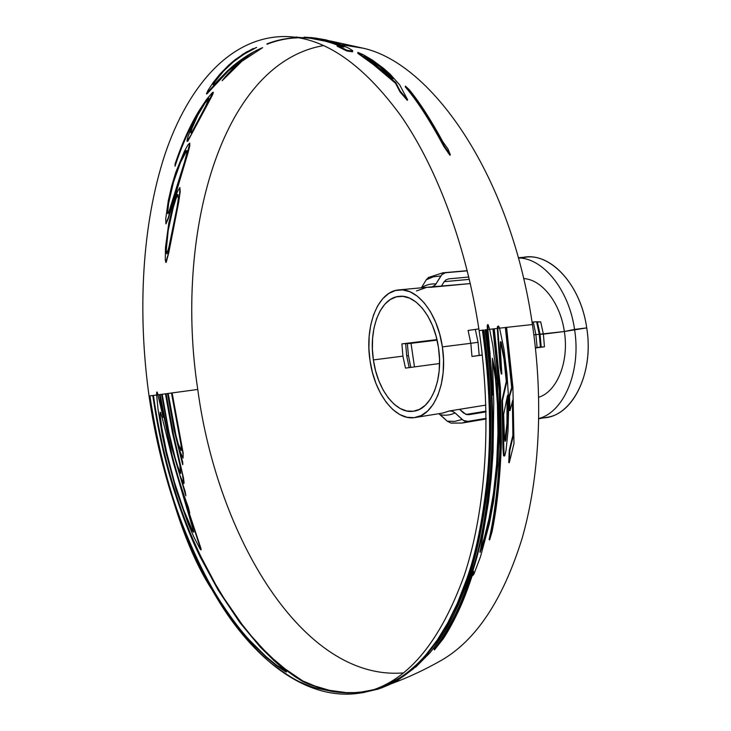 <?xml version="1.0" encoding="UTF-8"?>
<svg xmlns="http://www.w3.org/2000/svg" width="731" height="731" viewBox="0 0 731 731"><rect width="100%" height="100%" fill="white"/><g stroke="black" fill="none" stroke-linecap="round" stroke-linejoin="round"><path stroke-width="1.1" d="M193.541 532.195L192.317 530.944L183.353 509.872L174.27 482.533L169.985 467.118L163.488 438.6L160.354 419.567L160.116 412.229M161.816 411.224L157.85 394.85L153.409 395.416C157.585 424.236 163.333 451.319 170.661 476.676C177.688 500.717 185.263 521.934 193.404 540.319L200.568 555.925L215.49 584.17L223.723 597.848L241.879 624.173L251.373 636.034L263.992 649.969L273.458 659.097L285.063 668.865L302.625 680.835L314.741 685.961L329.352 690.302L346.147 692.613L354.8 692.622L363.581 691.773L373.852 689.625M188.973 510.987L188.123 507.488C182.12 491.497 176.683 474.035 171.803 455.121L159.459 394.63M200.952 549.876L185.5 502.343M487.751 325.578L488.052 324.61L489.642 329.297L487.897 329.498L487.751 325.578M497.994 326.529L498.368 325.999L498.889 326.501L499.575 328.137L497.82 328.338L497.994 326.529M539.542 347.152L537.093 347.453L535.878 334.615L537.093 347.453L535.412 347.673L541.196 347.17L540.09 334.469L537.422 322.06L540.693 321.814L543.389 334.149L564.35 331.508L574.557 329.416C568.965 289.604 543.005 257.979 518.37 257.961C543.005 257.979 568.965 289.604 574.557 329.416L586.728 327.89C580.907 286.031 552.188 253.913 526.448 257.065L520.472 258.098C547.382 249.536 580.487 282.376 586.728 327.89C594.65 375.359 570.363 419.621 540.812 417.84M405.477 368.113L439.559 363.526L405.477 368.113L402.918 356.143L405.477 368.113M373.386 359.926L402.918 356.143L373.386 359.926L372.39 349.016L372.591 338.27L373.998 328.064L376.575 318.762L380.239 310.693L384.871 304.187L390.317 299.5L396.394 296.841L402.882 296.357L409.524 298.102L416.076 302.058L422.253 308.107L427.809 316.03L432.496 325.523L436.105 336.205L438.481 347.627C443.525 379.069 431.208 409.296 413.819 411.188C396.165 414.45 377.388 389.705 373.386 359.926C368.415 328.923 380.449 297.645 399.19 296.357C415.692 294.036 434.36 317.556 438.481 347.627L439.523 359.305L439.185 370.745L437.485 381.463L434.516 391.03L430.404 399.053L425.341 405.221L419.548 409.342L413.262 411.27L406.738 410.986L400.222 408.547L393.963 404.069L388.179 397.765L383.071 389.888L378.822 380.723L375.551 370.617L373.386 359.926M468.096 330.449L475.351 329.443L478.047 342.282L470.828 343.305L468.096 330.449L470.828 343.305L478.047 342.282L479.216 355.421L482.277 354.955L471.97 356.463L470.828 343.305L442.374 346.887L470.828 343.305L471.97 356.463L482.286 355.083L471.97 356.463M370.023 360.566C364.504 326.145 377.854 291.313 398.77 289.915C417.045 287.402 437.778 313.462 442.374 346.887C447.984 381.847 434.278 415.382 415.025 417.529C395.334 421.202 374.464 393.634 370.023 360.566L372.417 372.408L376.026 383.601L380.732 393.753L386.379 402.507L392.775 409.524L399.72 414.523L406.948 417.282L414.194 417.648L421.193 415.546L427.653 411.005L433.309 404.17L437.906 395.261L441.241 384.625L443.141 372.673L443.534 359.917L442.374 346.887L439.715 334.149L435.676 322.252L430.44 311.68L424.245 302.881L417.346 296.174L410.054 291.806L402.662 289.905L395.462 290.499L388.728 293.496L382.688 298.741L377.571 305.987L373.523 314.951L370.681 325.277L369.137 336.589L368.908 348.486L370.023 360.566M407.35 343.652L408.465 355.75L410.822 367.401L408.465 355.75L406.683 355.741L409.186 367.62L406.683 355.741L405.641 343.543L437.019 339.869L406.463 343.597L407.35 343.652L408.465 355.75L406.683 355.741L405.641 343.543L411.023 343.323L414.477 366.907L411.023 343.323L437.083 340.143L408.538 343.597M538.802 418.735L546.861 417.337C573.89 413.901 593.947 371.686 586.728 327.89L564.35 331.508C569.257 361.717 557.04 391.688 538.72 397.235C557.04 391.688 569.257 361.717 564.35 331.508C560.302 302.725 541.781 279.388 523.615 278.575C541.781 279.388 560.302 302.725 564.35 331.508L533.868 334.871L539.231 334.295L540.419 347.079L539.231 334.295L543.389 334.149L544.449 346.805L541.196 347.17L540.09 334.469L537.422 322.06L536.618 321.777L539.231 334.295L536.618 321.777L533.283 322.033L535.878 334.615L533.283 322.033L532.058 322.179L535.732 321.786M421.367 287.795L421.449 287.658C425.99 284.843 430.833 283.619 435.996 283.957L440.83 275.962L433.337 276.802L426.274 279.763L433.337 276.802L440.83 275.962L442.986 273.686L445.773 272.709L442.876 272.8L428.412 277.515L426.274 279.763L421.449 287.658C425.99 284.843 430.833 283.619 435.996 283.957L433.83 286.269L430.988 287.283L441.36 286.305L443.872 282.129L441.36 286.305L470.325 283.582L426.858 287.283L416.487 290.947M574.557 329.416C581.364 371.184 563.93 412.11 538.811 418.498C563.93 412.11 581.364 371.184 574.557 329.416M513.345 416.204L512.806 415.957L513.345 416.204M495.033 339.76L494.512 339.824L495.033 339.76M488.875 340.637L489.13 343.36L488.875 340.637M489.998 353.795L489.898 351.666L490.081 353.777M496.111 352.909L496.632 352.835M498.935 352.534L499.456 352.461L498.935 352.534M502.91 352.004L503.431 351.931L502.91 352.004M508.493 351.255L509.014 351.191L508.493 351.255M507.405 338.197L506.885 338.261L507.405 338.197M498.387 339.33L497.866 339.394L498.387 339.33M540.693 321.814L543.389 334.149L544.449 346.805L535.448 348.002L544.449 346.805M373.377 689.79L358.738 692.522L347.527 692.951C339.723 692.568 333.839 691.91 329.891 690.987L317.528 688.355C313.718 687.56 308.573 685.751 302.095 682.909C295.717 680.333 286.89 674.887 275.614 666.562C265.198 659.289 251.875 645.519 235.656 625.243C209.221 590.611 167.235 517.466 149.279 395.964L149.051 395.992C160.811 477.261 187.849 556.053 227.076 613.994C266.349 671.04 318.579 705.205 369.84 690.923C409.058 679.419 440.565 640.822 464.359 575.105C485.996 509.608 492.228 419.192 479.116 330.586L482.414 330.193C490.099 385.438 491.597 435.685 486.91 480.934C482.414 521.605 475.689 554.317 466.734 579.08L457.323 603.422L447.637 623.159L437.43 639.835L426.109 654.583C418.114 663.849 409.333 671.597 399.766 677.838L385.347 685.568L376.931 688.739M248.842 639.451L266.066 656.621L276.272 664.936L286.342 671.478L273.897 660.522L260.09 646.889L239.731 622.401L218.158 590.109L200.395 557.333C191.001 538.345 182.101 515.593 173.667 489.094C164.685 460.493 157.722 429.298 152.779 395.498L149.901 395.882C158.115 449.145 169.967 494.522 185.446 532.013C198.339 563.162 210.82 587.605 222.891 605.332C232.312 619.495 240.965 630.871 248.842 639.451M158.042 409.296L156.635 394.996L156.672 392.648L156.946 391.98L157.43 392.711L163.15 417.355L159.459 394.621L158.088 394.795L160.098 394.53L172.023 454.965C176.893 473.852 182.321 491.278 188.324 507.241L189.74 512.97L182.96 494.257L200.833 548.04C201.391 550.169 201.126 550.443 200.047 548.871L193.779 536.81L188.324 524.136L176.162 490.099L166.165 453.375L162.474 436.142L158.042 409.296M161.542 394.338L160.098 394.53L162.181 394.256L168.779 431.637L175.047 457.588L177.66 466.168L180.831 473.551L179.735 464.313L172.415 432.679L165.453 393.817L162.181 394.256L166.092 393.735L173.439 434.296L183.499 478.037L184.057 482.469L184.011 483.31L183.399 483.282L180.054 475.653L185.117 491.433L185.893 495.81L171.849 448.048L161.542 394.338M167.545 393.543L166.092 393.735L168.185 393.452L175.943 435.384L178.291 444.082L181.233 450.598L181.041 444.923L171.474 393.013L168.185 393.452L172.114 392.931L183.179 453.119L183.061 458.072L179.561 450.634L182.759 462.412L182.723 464.724L174.069 430.193L167.545 393.543L175.568 434.89L179.579 448.578L181.078 450.643M403.539 672.895C302.479 681.42 217.29 536.033 197.763 389.449L172.114 392.931L197.763 389.449C174.417 237.52 219.483 63.643 323.669 45.56M341.295 44.673L363.682 48.31C433.346 64.182 511.453 178.072 532.415 324.537L506.592 327.369L532.415 324.537C543.7 400.442 539.441 478.202 522.016 538.683C502.955 599.694 476.155 640.201 441.615 660.194L440.409 660.888M407.925 672.319L407.45 672.392M512.385 401.557L512.879 435.292L509.297 450.168L508.73 462.513L509.425 459.616M505.889 327.451L499.593 328.173L505.359 327.515L511.673 387.558L508.959 396.604L509.47 410.539L509.946 408.592M500.516 341.889L503.997 359.003L506.291 381.472L501.932 400.561L502.983 448.935L503.558 455.779L504.07 455.943M498.094 326.264L497.473 326.629L497.299 328.438L494.247 328.795L497.299 328.438L500.068 367.437L501.302 373.989L501.073 369.932M493.498 328.886L489.651 329.334L492.977 328.941L499.31 390.939L499.903 448.816C498.323 484.214 494.723 514.441 489.103 539.515L490.876 533.703M472.354 575.178L472.847 574.73M485.475 329.827L484.955 329.891C488.701 355.239 490.976 380.166 491.78 404.663C492.511 428.731 492.027 451.255 490.309 472.217C486.691 511.691 480.852 543.965 472.802 569.029C465.885 590.995 458.794 608.558 451.539 621.734C445.389 633.092 439.569 642.275 434.077 649.274L441.451 640.054M377.47 688.556L393.817 681.557L405.531 674.119L419.896 661.747L426.84 654.263L415.208 666.617L419.548 662.652M482.935 330.129L479.116 330.586C466.506 246.639 437.302 168.578 401.191 116.211C363.27 64.291 325.03 37.738 286.488 36.55C231.243 35.6 188.214 85.363 164.95 154.36C141.969 224.262 137.309 311.561 149.051 395.992L157.85 394.85L156.818 392.127M487.796 325.121L487.54 324.728L487.23 325.697L487.385 329.599L486.243 329.736L487.385 329.599L490.209 361.626M310.054 38.204L325.679 41.256L336.589 44.582M338.709 44.6L340.582 44.646M165.736 218.715L168.258 200.934L171.575 186.378L175.705 172.534L184.395 151.299L187.977 144.857L189.74 143.121L189.768 145.953L188.068 152.715L168.404 218.304L165.955 223.896L165.736 218.715M227.515 70.852L232.851 66.101C242.984 57.749 252.917 51.599 262.648 47.652L241.915 61.23L222.133 80.73C229.79 71.017 238.48 62.674 248.202 55.711L228.776 70.523L207.037 93.769L206.453 93.943L207.915 90.507L213.342 82.283L219.958 74.114L228.648 65.223L234.962 59.823L246.393 52.011L256.654 47.378L243.999 54.204L233.353 61.843L223.549 71.126L214.823 81.872L213.132 84.814L214.092 84.43L227.515 70.852M298.184 37.738L297.325 37.829C286.963 38.213 276.857 40.351 267.016 44.253L266.961 43.869C277.04 39.977 287.365 37.921 297.946 37.692M327.196 40.918L314.677 38.734M343.798 46.537L331.234 41.978M340.838 47.113L337.128 46.19L346.823 50.987L352.57 51.8L352.04 51.024M335.876 44.582L339.723 46.071M313.325 38.579L312.53 38.505M408.455 89.849L405.193 86.797C416.844 100.238 429.727 120.14 443.863 146.502L449.949 155.292L448.907 152.706M391.779 76.7L376.036 63.442L364.33 56.059M359.213 53.491L357.697 53.125L358.464 53.783L373.532 64.675L395.544 83.252L399.967 91.841L407.286 100.339L405.769 97.543M207.595 104.286L187.757 141.266L186.99 140.982L187.995 136.505L195.104 119.007C187.675 132.375 180.977 148.119 175.02 166.248L175.129 163.817C182.275 142.7 190.325 124.891 199.28 110.39L206.389 99.644L212.346 92.636L213.333 92.398L212.739 94.409L207.595 104.286M165.279 260.199L165.462 247.727L168.788 223.156L174.499 200.13L177.414 191.696L179.863 187.529L180.21 191.549L178.775 201.747L168.715 252.99L166.193 262.374L165.279 260.199M405.641 343.543L401.904 343.881L402.918 356.143L401.904 343.881L436.964 339.604L401.904 343.881M463.244 412.741L459.598 409.314L485.85 405.102L459.598 409.314L465.985 414.413L468.964 414.678L486.033 411.873L468.964 414.678M507.798 405.723L507.268 405.924L507.798 405.723M502.709 407.204L502.179 407.295L502.709 407.204M500.543 407.505L500.022 407.542L500.543 407.505M498.103 407.615L497.573 407.606L498.103 407.615M509.279 404.261L509.772 403.357L509.279 404.27M485.585 354.59L486.097 354.508L485.585 354.59M445.773 272.709L467.301 270.835L442.867 272.8M430.988 287.283L426.849 287.283L419.137 290.043M443.872 282.129L446.011 279.836L448.797 278.849L468.809 277.04L448.797 278.849L446.011 279.836L443.872 282.129M469.275 279.379L444.156 281.682L469.348 279.343M513.153 408.382L512.65 409.305L513.153 408.382M502.965 416.085L502.435 416.213L502.965 416.085M507.232 414.833L507.78 414.623L507.241 414.769M502.946 415.491L502.425 415.583L502.946 415.491M500.744 415.866L500.214 415.957L500.744 415.866M498.396 416.259L497.866 416.35L498.396 416.259M492.603 417.237L492.073 417.319L492.603 417.237M490.017 417.666L489.487 417.757L490.017 417.666M486.142 418.991L462.01 423.048L467.84 421.385L486.133 418.315L467.84 421.385L462.01 423.048L451.402 423.103M442.867 413.042L449.309 410.968L452.343 411.242L455.102 412.933L463.436 420.471L467.84 421.385L464.861 421.138L462.12 419.475L454.764 421.403L447.198 421.157L450.926 423.048L447.198 421.157L454.764 421.403L462.12 419.475L455.102 412.933C450.314 415.144 445.362 415.747 440.245 414.724L447.198 421.157L438.865 413.691M455.102 412.933C450.314 415.144 445.362 415.747 440.245 414.724M489.359 410.804L489.889 410.877L489.359 410.804M466.086 414.45L486.014 411.178L466.086 414.45M502.773 409.122L502.243 409.205L502.773 409.122M500.607 409.479L500.077 409.561L500.607 409.479M498.195 409.872L497.674 409.963L498.195 409.872M492.475 410.813L491.954 410.895L492.475 410.813M489.898 411.233L489.377 411.325L489.898 411.233M507.807 406.646L507.277 407.222M489.359 410.603L489.88 410.438M491.908 409.186L492.429 408.675M487.778 327.525L487.266 327.607M487.86 335.428L488.756 340.655L487.86 335.428M468.891 330.348L478.86 328.895L475.351 329.443L478.047 342.282L479.216 355.421L472.765 356.353M485.567 354.462L486.088 354.38L485.567 354.462M488.107 354.078L488.628 353.996L488.107 354.078M488.116 354.206L488.637 354.124L488.116 354.206M489.578 353.987L490.09 353.914L489.578 353.987M496.13 353.064L496.651 353L496.13 353.064M498.944 352.689L499.465 352.625L498.944 352.689M502.937 352.159L503.458 352.095L502.937 352.159M508.511 351.419L509.032 351.346L508.511 351.419M509.059 351.52L508.529 351.593L509.059 351.52M503.495 352.26L502.974 352.333L503.495 352.26M499.483 352.79L498.962 352.863L499.483 352.79M496.678 353.164L496.148 353.237L496.678 353.164M490.108 354.042L489.587 354.115L490.108 354.042M488.646 354.233L488.134 354.307L488.646 354.233M486.106 354.581L485.585 354.645L486.106 354.581M489.185 404.563L489.715 404.481L489.185 404.563M491.762 404.152L492.283 404.069L491.762 404.152M497.372 403.247L497.902 403.165L497.372 403.247M499.858 402.854L500.388 402.772L499.858 402.854M502.014 402.507L502.535 402.425L502.014 402.507M507.204 401.675L507.734 401.584L507.204 401.675M509.16 401.356L509.69 401.273L509.16 401.356M449.309 410.968L459.598 409.314L449.309 410.968L442.876 413.042L415.025 417.529M536.618 321.777L540.163 321.868M431.747 287.164L435.338 284.898L441.917 274.564L445.499 272.736M454.965 412.805L452.626 411.343L450.068 410.895M463.509 412.969L467.374 414.724M540.419 347.079L543.919 346.869M421.449 287.658L426.274 279.763L428.558 277.424M405.358 343.543L402.626 343.798M513.994 443.534L509.26 462.76L509.827 450.387L513.409 435.475L512.851 399.948L510 410.648L509.489 396.677L512.212 387.613L505.879 327.415L506.592 327.333L512.915 387.375L513.994 443.534M497.82 328.338L499.575 328.137L503.951 349.171L506.903 373.349L508.164 391.862L508.575 410.986L508.008 430.806L506.053 450.25L504.765 455.842L504.088 456.007L502.462 400.652L506.821 381.509L504.509 358.875L501.146 342.026L500.662 341.605L500.415 342.318L500.415 350.176L501.832 374.007L500.598 367.437L497.82 328.338M505.761 440.117L507.616 420.663L507.57 395.352L503.632 414.477L504.491 438.518L505.148 441.369L505.761 440.117M507.095 397.289L506.939 423.678L504.893 440.939M492.018 531.921L489.587 539.953C495.225 514.816 498.844 484.516 500.433 449.026L499.84 391.003L493.498 328.84L494.238 328.758L500.406 387.677L501.384 443.114C500.223 477.361 497.098 506.967 492.018 531.921M487.897 329.498L489.642 329.297L492.785 345.224L497.409 382.194L499.31 427.525L497.838 465.218L493.653 500.863L489.45 523.405L480.486 556.73L473.944 574.036L472.774 575.589L473.587 571.258C468.361 587.852 462.997 601.805 457.487 613.108C452.599 623.223 447.865 631.758 443.278 638.72L434.415 649.941C439.925 642.933 445.764 633.731 451.932 622.346C459.214 609.151 466.323 591.543 473.259 569.531C481.336 544.403 487.193 512.056 490.83 472.482C492.548 451.466 493.041 428.887 492.31 404.755C491.506 380.193 489.222 355.202 485.466 329.791L486.243 329.699L492.694 395.105L491.433 370.973L487.897 329.498M498.35 441.177L498.441 418.406L497.126 391.14L494.924 369.831L492.42 358.263L493.763 402.799L493.06 452.169L491.186 478.248L488.509 501.758L480.057 552.453L482.743 545.372L487.202 529.226L494.037 493.279L497.181 464.112L498.35 441.177M492.392 358.555L495.545 379.471L497.427 404.261L497.966 433.346L496.651 463.984L493.489 493.16L489.076 518.361L484.388 537.742L479.938 551.412M362 692.86L378.302 689.059L385.639 686.254L400.067 678.514C409.652 672.264 418.443 664.506 426.447 655.241L437.796 640.475L447.993 623.845L459.105 600.845L467.182 579.601C476.164 554.783 482.908 521.998 487.422 481.226C492.137 435.859 490.638 385.484 482.926 330.092L483.703 330.001C488.089 359.871 490.455 389.002 490.803 417.383C491.049 445.042 489.761 470.353 486.928 493.306C481.208 535.357 473.405 568.325 463.5 592.22C457.304 607.9 451.146 620.774 445.033 630.844C439.733 639.671 434.68 646.999 429.892 652.838L415.5 667.302L427.169 654.939L413.116 669.011L398.276 679.839L389.842 684.426L381.253 688.045L363.919 692.458M149.051 396.01L149.042 396.01C164.63 483.867 185.318 547.994 211.113 588.364M285.465 671.067L286.378 672.091L285.117 671.478L276.227 665.512L266.029 657.187L248.768 639.972C240.883 631.365 232.211 619.97 222.772 605.78C210.683 588.007 198.183 563.51 185.263 532.305C169.766 494.741 157.896 449.282 149.672 395.928L149.279 395.983M327.333 690.475L308.473 684.115L302.661 681.475L294.885 676.568L284.999 669.422L273.385 659.636L255.932 641.909L241.696 624.539L223.54 598.177L207.705 570.719L193.231 540.629C185.08 522.208 177.487 500.954 170.451 476.868C163.114 451.466 157.357 424.327 153.172 395.462L152.779 395.517M173.457 463.043L162.328 418.351L160.473 412.311L160.071 414.45L161.77 427.598L166.567 452.041L174.526 482.497L183.6 509.745L192.518 530.697C193.487 532.451 193.87 532.68 193.669 531.4L173.457 463.043M185.382 494.32L181.187 479.353M180.813 473.542L179.424 471.669L174.828 457.752L168.559 431.756L161.542 394.356M183.783 483.602L182.403 473.798L173.21 434.415L165.453 393.835M182.512 463.993L180.365 453.686M182.997 458.09L183.134 454.947L181.379 443.808L171.483 393.031M450.323 154.762L444.21 145.944C430.038 119.519 417.109 99.58 405.431 86.121L409.177 89.621C419.466 102.102 430.696 119.509 442.876 141.832L447.966 148.969L450.323 154.762M391.487 76.38L376.977 63.789L364.193 56.123L391.03 77.376L393.068 78.793L391.487 76.38M407.551 99.681L400.213 91.165L395.773 82.566L373.651 63.917L357.825 52.385L363.133 54.615L372.655 60.28L383.565 68.358L390.208 74.27L399.693 84.887L407.551 99.681M388.865 76.49L364.065 56.881M365.902 57.566L379.745 66.713L392.456 78.445M344.21 46.345L329.279 40.799L312.63 37.747L327.159 40.753L344.21 46.345M311.781 37.656L312.621 37.747M311.689 37.647L311.232 37.601M315.39 38.076L325.898 39.867L338.115 43.44L348.943 48.292L352.433 50.503L352.79 50.969L352.123 51.033L346.942 50.247L337.229 45.45L344.009 47.095L325.697 40.497L315.792 38.259L304.069 37.162L312.658 37.774M313.444 37.857L314.823 38.003M341.898 46.601L327.095 41.493L311.15 38.332M313.489 38.588L329.644 41.667M311.543 38.377L312.512 38.478M297.261 37.098L296.082 37.025M242.135 54.642L253.109 48.548M213.324 84.357L214.667 81.296L218.825 75.75L232.467 61.861M223.421 79.131L242.464 60.043M247.507 56.141L254.032 51.737M247.654 55.373L241.011 60.499M206.517 93.449L225.696 72.716L242.272 58.882M190.818 132.649L191.869 127.66L197.571 114.794L204.991 102.34L208.024 98.575L208.719 98.256L208.673 98.749M186.99 141.238L191.449 134.266L213.15 92.188M175.065 165.023C180.968 147.214 187.584 131.717 194.903 118.532L192.226 124.416M192.061 131.836L205.457 106.58L208.892 98.786L205.173 102.87L197.736 115.334L192.079 128.117L190.928 131.936L191.047 133.088L192.061 131.836M167.737 213.489L167.426 210.683L168.395 203.008L174.289 178.327L182.147 157.75L184.998 152.103L185.921 150.714L186.825 150.577L180.539 162.3L173.475 182.174L168.642 203.282L167.618 212.511L167.892 213.763L168.541 212.913L184.486 162.2L186.707 153.72L186.834 150.586M189.795 143.148L185.701 159.65L168.157 218.012L165.818 223.677M166.604 253.675L166.056 251.363L166.44 242.18L169.117 223.659L174.124 203.428L176.674 196.109L177.496 194.629L178.117 194.693M165.718 262.31L168.002 255.009L177.121 209.13L179.488 195.369L179.936 187.538M166.284 249.819L166.915 253.858L168.925 247.06L177.003 207.503L178.327 198.713L178.035 194.702L176.08 198.494L173.22 207.686L168.221 230.32L166.284 249.819M518.306 257.732L526.448 257.065M398.77 289.915L426.858 287.283M369.84 690.923L377.077 688.684M441.615 660.194C425.387 669.486 408.474 677.399 390.866 683.924M389.952 684.262L378.018 688.383M286.488 36.55L310.355 38.24M363.682 48.31L330.394 40.982M329.215 40.79L324.61 40.068M323.404 39.885L315.746 38.862M442.876 272.8L467.264 270.68M502.435 416.213L502.965 416.103M500.753 416.533L500.223 416.615M498.405 416.926L497.884 417.017M492.612 417.904L492.082 417.986M490.017 418.333L489.496 418.424M450.926 423.048L462.01 423.048M377.379 689.37L378.32 689.059M312.046 37.683L310.465 37.509M314.166 37.921L315.883 38.131M311.954 38.414L314.01 38.652"/></g></svg>
